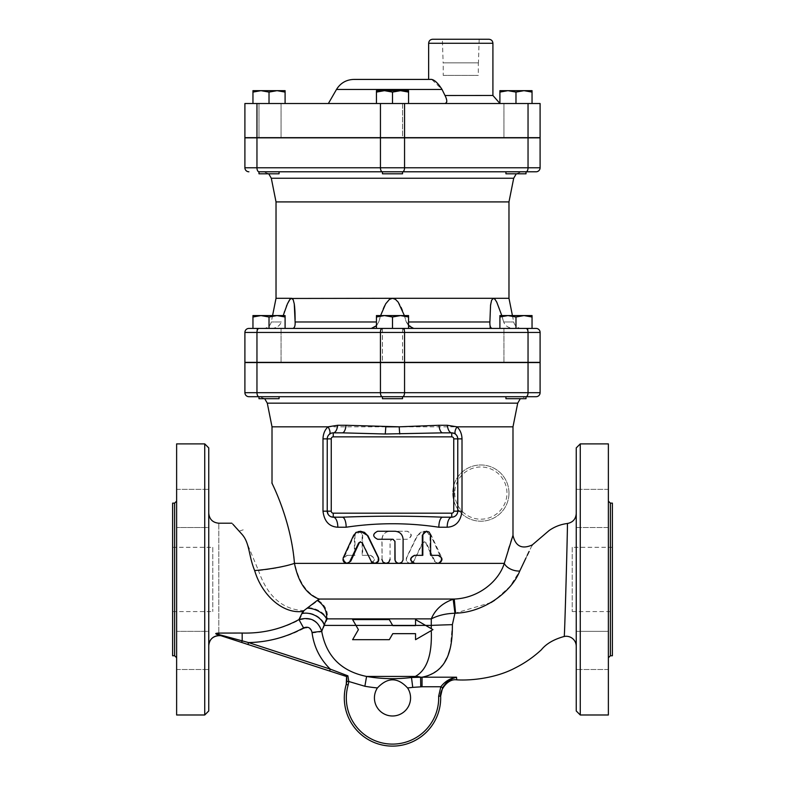 <?xml version="1.0" encoding="UTF-8"?>
<svg xmlns="http://www.w3.org/2000/svg" width="785" height="785" viewBox="0 0 785 785"><rect width="100%" height="100%" fill="white"/><g stroke="black" fill="none" stroke-linecap="round" stroke-linejoin="round"><path stroke-width="0.59" stroke-dasharray="3.92 2.94" d="M264.005 103.512L279.067 103.512L264.005 103.512M264.005 137.846L279.067 137.846L264.005 137.846M264.005 173.799L279.067 173.799L264.005 173.799M264.005 171.787L279.067 171.787L264.005 171.787M274.043 103.512L258.981 103.512L274.043 103.512M274.043 137.846L258.981 137.846L274.043 137.846M258.981 171.787L279.067 171.787L279.067 173.799L258.981 173.799M402.538 103.512L382.462 103.512L402.538 103.512L402.538 137.846L382.462 137.846L402.538 137.846L382.462 137.846L402.538 137.846L402.538 103.512L382.462 103.512L402.538 103.512M402.538 173.799L382.462 173.799L402.538 173.799L382.462 173.799L382.462 171.787L402.538 171.787L258.971 171.787A4.013 2.012 -90 0 1 256.96 167.774L380.44 167.774A4.013 2.012 -90 0 0 382.442 171.787L402.558 171.787L402.538 173.799M520.995 103.512L505.933 103.512L520.995 103.512M520.995 137.846L505.933 137.846L520.995 137.846M520.995 173.799L505.933 173.799L520.995 173.799M520.995 171.787L505.933 171.787L520.995 171.787M510.957 103.512L526.019 103.512L510.957 103.512M510.957 137.846L526.019 137.846L510.957 137.846M526.019 171.787L526.019 173.799L505.933 173.799L505.933 171.787L526.019 171.787L279.067 171.787M269.019 103.512L285.092 103.512L252.956 103.512L269.019 103.512L252.956 103.512L252.956 90.658L260.993 90.658L252.956 92.09L260.993 90.658L277.056 90.658L269.019 92.09L260.993 90.658L252.956 90.658L252.956 92.09L260.993 90.658L269.019 92.09L277.056 90.658L285.092 90.658L285.092 92.09L277.056 90.658L285.092 92.09L285.092 90.658L260.993 90.658L269.019 92.09L277.056 90.658L285.092 92.09L285.092 90.658L252.956 90.658L252.956 103.512L285.092 103.512L285.092 92.09L285.092 103.512L269.019 103.512L269.019 92.09M400.536 90.658L408.563 92.09L408.563 90.658L384.464 90.658L392.5 92.09L400.536 90.658L392.5 92.09L384.464 90.658L376.437 90.658L376.437 92.09L384.464 90.658L376.437 90.658L376.437 92.09L384.464 90.658L376.437 92.09L376.437 90.658L400.536 90.658L384.464 90.658L392.5 92.09L400.536 90.658L408.563 90.658L408.563 92.09L400.536 90.658L408.563 92.09L408.563 90.658L400.536 90.658M499.908 103.512L532.044 103.512L515.981 103.512L532.044 103.512L532.044 90.658L524.007 90.658L532.044 92.09L532.044 90.658L507.944 90.658L515.981 92.09L524.007 90.658L499.908 90.658L499.908 92.09L507.944 90.658L515.981 92.09L524.007 90.658L532.044 92.09L524.007 90.658L515.981 92.09L507.944 90.658L499.908 90.658L499.908 92.09L507.944 90.658L499.908 92.09L499.908 90.658L532.044 90.658L532.044 103.512L499.908 103.512L499.908 92.09L499.908 103.512L515.981 103.512L515.981 92.09L515.981 103.512L499.908 103.512L499.908 92.09M285.092 103.512L285.092 92.09M376.437 103.512L408.563 103.512L376.437 103.512L376.437 92.09L376.437 103.512L392.5 103.512L392.5 92.09L392.5 103.512L408.563 103.512L408.563 92.09L408.563 103.512L376.437 103.512L376.437 92.09M263.004 103.512L281.069 103.512L263.004 103.512M252.956 103.512L252.956 92.09M244.9 137.65L256.96 137.65L256.96 103.512L380.44 103.512L380.45 137.65L404.56 137.65L380.45 137.65L404.55 137.65L404.56 103.512L380.45 103.512L540.1 103.512L540.1 137.65L528.04 137.65L528.04 103.512M521.996 103.512L503.931 103.512L521.996 103.512M515.981 103.512L515.981 92.09M532.044 103.512L532.044 92.09M408.563 103.512L408.563 92.09M392.5 103.512L392.5 92.09M264.005 328.424L279.067 328.424L264.005 328.424M264.005 362.562L279.067 362.562L264.005 362.562M264.005 398.701L279.067 398.701L264.005 398.701M258.981 396.7L258.981 398.701L279.067 398.701L279.067 396.7L258.981 396.7L275.672 396.7M274.043 328.424L258.981 328.424L274.043 328.424M274.043 362.562L258.981 362.562L274.043 362.562M489.869 319.691L489.889 321.968C489.673 325.814 490.429 327.973 492.175 328.424L513.37 328.424C508.494 328.071 505.265 325.912 503.685 321.968C505.108 325.814 508.327 327.973 513.37 328.424L536.086 328.424A4.013 4.013 0 0 1 540.1 332.438L540.1 362.356L404.56 362.356L404.55 328.424L404.55 362.356L380.45 362.356L404.55 362.356L380.45 362.356L380.45 328.424L404.55 328.424L380.45 328.424L404.55 328.424L380.45 328.424L380.45 362.356L404.56 362.356L244.9 362.356L244.9 332.438A4.013 4.013 0 0 1 248.914 328.424L402.558 328.424L382.462 328.424L402.538 328.424L402.538 362.562L382.462 362.562L402.538 362.562L382.462 362.562L402.538 362.562L402.538 328.424L382.462 328.424L408.563 328.424L408.563 315.57L376.437 315.57L376.437 317.003L384.464 315.57L392.5 317.003L400.536 315.57L408.563 317.003L408.563 315.57L400.536 315.57L408.563 317.003L400.536 315.57L408.563 315.57L408.563 328.424L408.563 317.003M536.086 396.7L402.558 396.7L402.538 398.701L382.462 398.701L402.538 398.701L382.462 398.701L382.462 396.7L402.538 396.7L389.301 396.7M520.995 328.424L505.933 328.424L520.995 328.424M520.995 362.562L505.933 362.562L520.995 362.562M520.995 398.701L505.933 398.701L520.995 398.701M509.328 396.7L526.019 396.7L509.328 396.7L525.597 396.7L520.288 398.701M510.957 328.424L526.019 328.424L510.957 328.424M510.957 362.562L526.019 362.562L510.957 362.562M510.957 398.701L505.933 398.701L505.933 396.7L526.019 396.7L526.019 398.701L510.957 398.701M506.139 396.7L278.861 396.7M395.699 396.7L402.538 396.7A4.013 2.012 -90 0 0 404.56 392.686L528.04 392.686A4.013 2.012 -90 0 1 526.029 396.7M260.993 315.57L269.019 317.003L277.056 315.57L252.956 315.57L252.956 317.003L260.993 315.57L252.956 317.003L252.956 315.57L277.056 315.57L285.092 317.003L285.092 315.57L277.056 315.57L285.092 315.57L285.092 317.003L277.056 315.57L269.019 317.003L260.993 315.57L252.956 315.57L252.956 317.003L260.993 315.57L269.019 317.003L277.056 315.57L260.993 315.57M285.092 317.003L285.092 315.57L277.056 315.57L285.092 317.003L285.092 328.424L252.956 328.424L252.956 317.003L252.956 328.424L269.019 328.424L269.019 317.003L269.019 328.424L285.092 328.424L285.092 317.003L285.092 328.424L269.019 328.424L269.019 317.003M515.981 317.003L515.981 328.424L515.981 317.003L515.981 328.424L532.044 328.424L499.908 328.424L515.981 328.424L499.908 328.424L499.908 317.003L507.944 315.57L499.908 315.57L499.908 317.003L499.908 315.57L507.944 315.57L515.981 317.003L524.007 315.57L532.044 317.003L532.044 315.57L507.944 315.57L532.044 315.57L532.044 317.003L524.007 315.57L515.981 317.003L507.944 315.57L499.908 317.003L507.944 315.57L515.981 317.003L524.007 315.57L532.044 317.003L532.044 315.57L499.908 315.57L499.908 328.424L532.044 328.424L532.044 317.003M285.092 328.424L252.956 328.424L252.956 317.003M392.5 317.003L392.5 328.424L376.437 328.424L392.5 328.424L376.437 328.424L376.437 317.003L384.464 315.57L392.5 317.003L400.536 315.57L384.464 315.57L400.536 315.57L392.5 317.003L384.464 315.57L376.437 315.57L376.437 317.003L376.437 315.57L384.464 315.57L376.437 317.003L376.437 328.424L392.5 328.424L392.5 317.003L392.5 328.424L408.563 328.424M263.004 328.424L281.069 328.424L263.004 328.424M521.996 328.424L503.931 328.424L521.996 328.424M499.908 328.424L499.908 317.003M402.558 328.424A4.013 2.012 -90 0 1 404.56 332.438L380.44 332.438A4.013 2.012 -90 0 1 382.442 328.424L382.462 362.562M376.437 328.424L376.437 317.003M443.231 75.399L478.32 75.399L443.231 75.399L443.231 62.859L478.32 62.859L478.32 75.399M478.32 62.859L443.231 62.859M442.377 39.25L479.174 39.25L442.377 39.25L443.123 62.859L478.438 62.859L443.123 62.859M432.663 39.25L488.888 39.25M431.966 79.687L442.043 89.451L444.997 95.495L492.911 95.476M428.649 79.413L431.819 79.658M444.928 103.512L328.385 103.512L445.615 103.404M445.007 95.515L446.214 98.39M446.587 99.744L446.773 101.177M446.694 102.099L446.214 103.041M256.96 103.512L244.9 103.512M275.044 137.65L256.98 137.65L275.044 137.65M263.004 137.65L281.069 137.65L263.004 137.65M509.956 137.65L528.02 137.65L509.956 137.65M521.996 137.65L503.931 137.65L521.996 137.65M256.96 137.65L528.04 137.65M404.55 103.512L404.55 137.65L404.55 103.512L380.44 103.512L380.44 137.65L380.45 103.512M404.55 137.65L380.45 137.65M526.029 171.787L402.558 171.787A4.013 2.012 -90 0 0 404.56 167.774L528.04 167.774A4.013 2.012 -90 0 1 526.029 171.787L536.086 171.787A4.013 4.013 0 0 0 540.1 167.774L540.1 137.846L244.9 137.846M292.089 137.846L492.911 137.846L292.089 137.846M528.04 362.562L528.04 392.686L540.1 392.686L540.1 362.562L244.9 362.562L244.9 392.686L380.44 392.686A4.013 2.012 -90 0 0 382.442 396.7M292.089 362.562L492.911 362.562L292.089 362.562M292.089 137.65L492.911 137.65L292.089 137.65M271.63 328.424C276.506 328.071 279.735 325.912 281.315 321.968C279.892 325.814 276.673 327.973 271.63 328.424L295.131 328.424L271.63 328.424M284.229 312.371L283.208 315.57M276.026 298.3L508.974 298.3M291.009 298.467L290.509 298.82M290.077 299.252L289.498 299.988M287.388 303.942L286.741 305.453M286.447 306.189L284.435 311.743M376.437 325.697L378.704 321.968L380.607 315.57M292.825 328.424L371.305 328.424L292.825 328.424C294.532 328.071 295.297 325.912 295.111 321.968L295.131 319.662M404.393 315.57L406.296 321.968L408.563 325.697M501.792 315.57L503.685 321.968L499.368 308.319L495.453 299.919M493.991 298.467L492.578 298.624L491.067 302.147L489.869 319.328M412.459 328.228L406.296 321.968C403.117 313.313 401.979 301.832 392.5 298.3C383.021 301.832 381.883 313.313 378.704 321.968C377.065 325.814 374.602 327.973 371.305 328.424L413.695 328.424L371.305 328.424M295.003 312.381L294.974 311.743M294.571 306.189L294.483 305.453M294.257 303.834L293.256 299.919M292.206 298.467L291.627 298.3M516.265 173.799L521.583 171.787M276.026 201.912L508.974 201.912M489.869 328.424L489.869 319.662L489.869 328.424L492.175 328.424M275.044 362.356L256.98 362.356L275.044 362.356M263.004 362.356L281.069 362.356L263.004 362.356M509.956 362.356L528.02 362.356L509.956 362.356M521.996 362.356L503.931 362.356L521.996 362.356M292.089 362.356L492.911 362.356L292.089 362.356M508.974 493.088L508.974 493.088A28.113 28.113 0 0 1 480.862 521.201A28.113 28.113 0 0 1 452.749 493.088A28.113 28.113 0 0 1 480.862 464.975A28.113 28.113 0 0 1 508.974 493.088A28.113 28.113 0 0 1 480.862 521.201A28.113 28.113 0 0 1 452.749 493.088A28.113 28.113 0 0 1 480.862 464.975A28.113 28.113 0 0 1 508.974 493.088M392.902 539.275L377.879 539.275C372.747 536.597 372.747 533.918 377.879 531.239L394.914 531.239C399.781 531.72 402.46 534.399 402.931 539.275L402.931 559.362C402.695 561.795 401.361 563.139 398.927 563.375L399.025 563.375M370.167 563.375C375.358 560.696 375.358 558.017 370.167 555.338L362.189 555.338L362.14 534.605L360.845 532.24L358.254 531.239L355.683 532.24L354.408 534.605L354.359 555.338L346.685 555.338C341.828 558.017 341.828 560.696 346.685 563.375L370.53 563.375C375.642 560.696 375.642 558.017 370.53 555.338L362.69 555.338L362.69 535.262L358.814 531.239L354.977 535.262L354.977 555.338L347.431 555.338C342.662 558.017 342.662 560.696 347.431 563.375L386.073 563.375C388.516 563.139 389.851 561.795 390.086 559.362L390.086 541.287L392.098 539.275L407.121 539.275C412.253 536.597 412.253 533.918 407.121 531.239L390.086 531.239C385.219 531.72 382.54 534.399 382.069 539.275L382.069 559.362C382.305 561.795 383.639 563.139 386.073 563.375L410.104 563.375L413.675 561.118L422.31 542.975L424.057 541.846L425.794 542.975L434.193 561.118L437.569 563.375C440.62 562.766 441.729 560.843 440.895 557.595L430.965 535.753L424.057 531.239L417.041 535.753L406.532 557.595C405.639 560.843 406.826 562.766 410.104 563.375L438.315 563.375L435.135 561.569L426.353 542.975L424.763 541.856L422.811 542.975L413.45 561.991L409.888 563.345L407.847 562.472L406.669 560.912L406.659 557.841L417.757 535.164L420.554 532.358L424.587 531.239L428.257 532.181L430.965 534.644L441.7 557.595L442.053 559.774L441.298 561.815L439.747 563.071L437.569 563.375L504.284 563.375A12.05 7.124 -162.8 0 0 519.748 571.038L510.014 586.473L494.668 600.299M272.012 483.05L272.316 483.727C274.299 488.545 291.039 521.986 294.738 563.375A40.163 6.761 172.9 0 1 258.491 570.597L245.175 538.716C238.836 530.356 234.529 525.322 232.252 523.605L231.85 523.212M216.307 634.202L220.801 635.664L215.718 633.524A10.038 9.587 0 0 1 218.799 633.073L242.153 633.044C262.602 633.583 281.619 629.246 299.193 620.022L304.295 610.602L320.133 599.053C307.396 594.471 298.928 582.578 294.738 563.375L347.431 563.375C344.379 562.766 343.271 560.843 344.105 557.595L354.035 535.753L360.943 531.239M426.186 531.239L430.023 535.262L430.023 555.338L430.641 555.338L430.023 555.338M438.315 555.338L437.569 555.338C442.338 558.017 442.338 560.696 437.569 563.375L438.315 563.375M272.012 426.824L512.988 426.824M504.402 562.963L508.346 549.716M509.485 546.115L510.809 541.964M511.908 538.579L512.988 535.291M456.576 435.283L457.763 438.874L457.763 511.163M442.701 432.849L451.738 432.849L456.311 434.949M457.704 511.987L457.596 512.576M457.017 514.067L456.654 514.636M456.527 514.823L455.192 516.098M454.26 516.628L453.563 516.903M451.738 517.187L442.701 517.187M342.299 517.187L330.681 516.609M330.299 516.412L329.661 515.99M328.954 515.372L328.071 514.234M327.237 511.163L327.237 438.874M333.262 432.849L342.299 432.849M327.325 437.814L327.443 437.294M327.679 436.607L328.356 435.371M328.552 435.116L331.996 432.977M374.592 563.375L371.325 561.118L362.69 542.975L360.678 541.866M422.31 555.338L422.811 555.338M352.612 619.601L389.301 619.601L392.775 625.625L415.55 625.625L415.55 619.601L432.937 629.639L415.55 639.687L415.55 633.662L392.775 633.662L389.301 639.687L352.612 639.687L358.411 629.639L352.612 619.601L389.301 619.601L392.775 625.625L415.55 625.625L392.775 625.625L389.301 619.601L352.612 619.601L355.958 625.4L352.612 619.601M432.329 629.992L415.55 639.687L432.937 629.639L415.55 619.601L415.55 625.4L415.55 619.601L432.937 629.639L432.329 629.992L432.329 629.285M415.55 633.662L392.775 633.662L389.301 639.687L352.612 639.687L358.411 629.639L355.958 625.4L358.411 629.639L352.612 639.687L389.301 639.687L392.775 633.662L415.55 633.662L415.55 639.687M431.259 628.667L431.181 625.4L415.55 625.625M491.067 602.546L454.937 613.242C445.968 613.517 438.089 615.391 431.289 618.874L431.181 625.4A40.163 0.736 -1.7 0 1 452.376 624.654L450.335 647.919M448.402 654.258L446.783 658.115M444.82 661.814L442.24 665.562M440.836 667.23L439.6 668.535M437.657 670.282L428.659 675.404M426.598 676.101L422.036 677.2L456.536 677.2C450.237 678.211 445.007 681.4 440.827 686.767L442.593 687.719L440.66 696.079L438.658 696.158L440.827 686.767L422.036 686.767L422.036 677.2L420.574 677.141A40.163 27.289 -106.6 0 0 415.294 676.444C426.873 670.164 432.201 654.886 431.269 630.61M318.455 600.505C325.127 605.088 328.11 611.211 327.414 618.874L321.772 631.778C326.452 656.397 341.387 671.283 366.575 676.444A151.446 151.446 0 0 0 411.487 677.484L420.574 677.141L420.75 686.787L412.743 687.366L411.487 677.484L415.294 676.444L366.575 676.444L364.868 686.257L348.825 681.498L348.167 684.971A46.187 46.187 0 0 0 386.838 743.758A46.187 46.187 0 0 0 438.658 696.158M347.431 563.375L346.685 563.375L347.431 563.375M347.431 555.338L346.685 555.338M354.977 555.338L354.359 555.338M362.69 555.338L362.189 555.338M382.069 559.362L381.893 539.275C382.373 534.399 385.092 531.72 390.047 531.239L407.366 531.239C412.586 533.918 412.586 536.597 407.366 539.275L392.088 539.275L390.047 541.287L390.086 559.362M346.342 676.454L346.823 681.311L348.825 681.498L347.883 675.826L330.259 669.124L329.641 671.028M440.66 696.079L440.66 696.079A48.199 48.199 0 0 1 386.583 745.75A48.199 48.199 0 0 1 346.234 684.402L348.167 684.971M453.524 678.23L447.165 682.106M445.537 683.666L442.593 687.719M218.181 634.81A2.012 0.785 108 0 0 218.799 634.525L248.56 642.572L247.932 644.485L216.326 634.211M215.718 633.524L218.799 634.525L218.799 523.212L218.799 633.083M218.799 635.016L218.799 635.664M208.751 645.702L208.751 513.174L208.751 645.702M304.295 610.602C282.728 609.866 267.459 596.531 258.491 570.597M531.926 545.644L529.139 551.413M527.216 555.387L525.94 558.017M308.299 607.698A16.063 9.92 -156 0 1 327.414 618.874L431.289 618.874C435.194 609.533 442.495 602.998 453.18 599.259L454.937 613.242L452.376 624.654M456.733 679.849L456.536 677.2M564.199 636.478C564.631 639.667 567.849 520.112 567.408 523.497M407.562 687.935C397.357 677.102 387.319 677.102 377.438 687.935A18.075 18.075 0 0 0 404.403 711.524A18.075 18.075 0 0 0 407.562 687.935A161.416 161.416 0 0 0 412.743 687.366M312.096 633.004L321.772 631.778C318.003 620.906 310.477 616.981 299.193 620.022L303.667 628.51C286.378 637.528 267.999 642.208 248.56 642.572L330.259 669.124C320.094 659.155 314.039 647.115 312.096 633.004C310.889 628.461 308.083 626.96 303.667 628.51M608.375 443.888L608.375 714.988M608.375 657.751L608.375 501.124L608.375 657.751M608.375 631.356L608.375 669.517L608.375 631.356L608.375 669.517L608.375 631.356L576.249 631.356L576.249 669.517L576.249 631.356L576.249 669.517L576.249 631.356L608.375 631.356M608.375 508.444L608.375 489.359L608.375 508.444M608.375 527.52L608.375 489.359L608.375 527.52L576.249 527.52L576.249 489.359L576.249 527.52L576.249 489.359L576.249 527.52L608.375 527.52M580.262 443.888L580.262 714.988M576.249 710.974L576.249 447.901M212.774 547.312L212.774 611.564L212.774 547.312L172.612 547.312L172.612 611.564L172.612 547.312M576.249 646.32L576.249 513.537L576.249 646.32M172.612 503.126L172.612 655.75M176.625 657.751L176.625 501.124L176.625 657.751M176.625 443.888L176.625 714.988M176.625 508.444L176.625 489.359L176.625 508.444M176.625 527.52L176.625 489.359L176.625 527.52L208.751 527.52L208.751 489.359L208.751 527.52L208.751 508.444L208.751 527.52L176.625 527.52M176.625 650.441L176.625 631.356L176.625 650.441M176.625 631.356L176.625 669.517L176.625 631.356L208.751 631.356L208.751 669.517L208.751 631.356L208.751 650.441L208.751 631.356L176.625 631.356M204.738 714.988L204.738 443.888M208.751 447.901L208.751 710.974M208.751 650.441L208.751 669.517L208.751 650.441M208.751 508.444L208.751 489.359L208.751 508.444M572.226 547.312L572.226 611.564L572.226 547.312L612.388 547.312L612.388 611.564L612.388 547.312M612.388 503.126L612.388 655.75M608.375 489.359L576.249 489.359L608.375 489.359M608.375 669.517L576.249 669.517L608.375 669.517M302.843 613.232A16.063 11.539 25.7 0 1 324.931 625.4L415.55 625.4M453.18 599.259L454.25 599.053C478.948 598.111 498.917 580.91 504.284 563.375M455.585 613.183L454.25 599.053L320.133 599.053M517.717 403.156L267.283 403.156M492.911 43.263L428.649 43.263M442.043 89.451L336.5 89.451M281.315 321.968L271.296 321.968L281.315 321.968M295.111 321.968L376.437 321.968M408.563 321.968L489.889 321.968M503.685 321.968L513.704 321.968L503.685 321.968M513.704 178.244L271.296 178.244M244.9 167.774L256.96 167.774L256.96 137.846M380.44 137.846L380.44 167.774L404.56 167.774L404.56 137.846M528.04 137.846L528.04 167.774L540.1 167.774M380.44 362.356L380.44 332.438L256.96 332.438A4.013 2.012 90 0 1 258.971 328.424M256.96 362.356L256.96 332.438L244.9 332.438M526.029 328.424A4.013 2.012 -90 0 1 528.04 332.438L404.56 332.438L404.56 362.356M540.1 332.438L528.04 332.438L528.04 362.356M454.75 493.088A26.101 26.101 0 0 0 493.912 515.696A26.101 26.101 0 0 0 493.912 470.48A26.101 26.101 0 0 0 454.75 493.088M354.035 535.753L353.397 535.753M344.105 557.595L343.3 557.595M362.69 542.975L362.189 542.975M430.023 535.262L430.641 535.262M430.965 535.753L431.603 535.753M440.895 557.595L441.7 557.595M434.193 561.118L434.89 561.118M425.794 542.975L426.353 542.975M422.31 542.975L422.811 542.975M354.977 535.262L354.359 535.262M362.69 535.262L362.189 535.262M242.153 633.044L242.182 640.854L241.564 642.415M377.438 687.935A161.416 161.416 0 0 1 364.868 686.257M422.036 686.767L420.75 686.787M174.613 655.75L174.613 503.126M610.387 503.126L610.387 655.75M258.971 396.7A4.013 2.012 90 0 1 256.96 392.686L256.96 362.562M380.44 362.562L380.44 392.686L404.56 392.686L404.56 362.562M258.981 103.512L258.981 137.65L258.981 103.512M382.462 328.424L382.462 362.356M264.712 398.701L259.403 396.7M479.174 39.25L478.438 62.859M499.908 103.443L500.938 103.512M256.98 137.65L256.98 103.512L256.98 137.65M281.069 137.65L281.069 103.512L281.069 137.65M528.02 137.65L528.02 103.512L528.02 137.65M503.931 137.65L503.931 103.512L503.931 137.65M272.572 315.57L271.296 321.968C270.197 325.981 267.577 328.13 263.417 328.424M512.428 315.57L513.704 321.968C514.803 325.981 517.423 328.13 521.583 328.424M268.735 173.799L263.417 171.787M256.98 362.356L256.98 328.424L256.98 362.356M281.069 362.356L281.069 328.424L281.069 362.356M528.02 362.356L528.02 328.424L528.02 362.356M503.931 362.356L503.931 328.424L503.931 362.356M360.943 541.846L360.413 541.846M424.057 531.239L424.587 531.239M424.057 541.846L424.587 541.846M358.254 531.239L358.814 531.239M172.612 611.564L212.774 611.564M243.213 529.836L239.337 531.082M176.625 489.359L208.751 489.359L176.625 489.359M176.625 669.517L208.751 669.517L176.625 669.517M572.226 611.564L612.388 611.564"/><path stroke-width="1.18" d="M274.043 173.799L279.067 173.799L279.067 171.787L258.981 171.787L258.981 173.799L274.043 173.799M526.029 171.787A4.013 2.012 -90 0 0 528.04 167.774L404.56 167.774A4.013 2.012 -90 0 1 402.558 171.787L382.442 171.787A4.013 2.012 -90 0 1 380.44 167.774L256.96 167.774A4.013 2.012 -90 0 0 258.971 171.787L382.442 171.787L382.462 173.799L402.538 173.799L402.538 171.787L536.086 171.787A4.013 4.013 0 0 0 540.1 167.774L540.1 137.846L244.9 137.846L244.9 167.774L244.9 137.846M279.067 171.787L505.933 171.787L505.933 173.799L526.019 173.799L526.019 171.787M269.019 92.09L260.993 90.658L277.056 90.658L269.019 92.09L269.019 103.512M285.092 90.658L285.092 92.09L277.056 90.658L285.092 90.658M252.956 92.09L252.956 90.658L260.993 90.658L252.956 92.09L252.956 103.512M408.563 92.09L400.536 90.658L408.563 90.658L408.563 103.512M392.5 92.09L384.464 90.658L400.536 90.658L392.5 92.09L392.5 103.512M384.464 90.658L376.437 92.09L376.437 90.658L384.464 90.658M532.044 92.09L524.007 90.658L532.044 90.658L532.044 103.512M507.944 90.658L499.908 92.09L499.908 90.658L524.007 90.658L515.981 92.09L507.944 90.658M285.092 103.512L285.092 92.09M376.437 103.512L376.437 92.09M499.908 103.512L499.908 92.09M515.981 103.512L515.981 92.09M275.672 396.7L278.861 396.7M258.981 396.7L258.981 398.701L279.067 398.701L279.067 396.7L536.086 396.7A4.013 4.013 0 0 0 540.1 392.686A4.013 4.013 0 0 1 536.086 396.7A4.013 4.013 0 0 0 540.1 392.686A4.013 4.013 0 0 1 536.086 396.7M389.301 396.7L382.442 396.7L382.462 398.701L402.538 398.701L402.538 396.7L258.971 396.7L395.699 396.7M505.933 396.7L526.019 396.7L526.019 398.701L505.933 398.701L505.933 396.7M258.971 396.7A4.013 2.012 -90 0 1 256.96 392.686L244.9 392.686A4.013 4.013 0 0 0 248.914 396.7A4.013 4.013 0 0 1 244.9 392.686A4.013 4.013 0 0 0 248.914 396.7L258.971 396.7L248.914 396.7A4.013 4.013 0 0 1 244.9 392.686L244.9 362.562L540.1 362.562L540.1 392.686L528.04 392.686A4.013 2.012 90 0 1 526.029 396.7M509.328 396.7L525.597 396.7M528.04 362.562L528.04 392.686L404.56 392.686A4.013 2.012 -90 0 1 402.558 396.7L506.139 396.7M520.288 398.701L517.717 403.156L512.988 426.824L456.988 426.824A10.038 4.308 -48.6 0 0 455.722 434.35M260.993 315.57L252.956 317.003L252.956 315.57L277.056 315.57L269.019 317.003L260.993 315.57M285.092 317.003L277.056 315.57L285.092 315.57L285.092 328.424M384.464 315.57L376.437 317.003L376.437 315.57L400.536 315.57L392.5 317.003L384.464 315.57M408.563 315.57L408.563 317.003L400.536 315.57L408.563 315.57M524.007 315.57L515.981 317.003L507.944 315.57L532.044 315.57L532.044 317.003L524.007 315.57M499.908 317.003L499.908 315.57L507.944 315.57L499.908 317.003L499.908 328.424M252.956 317.003L252.956 328.424L269.019 328.424L269.019 317.003M392.5 317.003L392.5 328.424L408.563 328.424L408.563 317.003M376.437 328.424L376.437 317.003M515.981 317.003L515.981 328.424L532.044 328.424L532.044 317.003M488.888 39.25L432.663 39.25C430.219 39.486 428.885 40.83 428.649 43.263L492.911 43.263C492.666 40.83 491.332 39.486 488.888 39.25M444.928 103.512C447.342 102.796 447.362 100.117 444.987 95.476L442.043 89.451C437.392 82.17 433.369 78.824 429.994 79.413L353.888 79.413L428.649 79.413L428.649 43.263M492.911 43.263L492.911 95.476L445.007 95.515M446.214 98.39L446.587 99.744M446.773 101.177L446.694 102.099M446.214 103.041L445.615 103.404M244.9 137.65L244.9 103.512L540.1 103.512L540.1 137.65L244.9 137.65L244.9 103.512M283.208 315.57L287.418 303.873L289.93 299.428L291.627 298.3L276.026 298.3L272.572 315.57M380.607 315.57L385.651 303.873L389.409 299.428L392.5 298.3L291.009 298.467M289.498 299.988L287.428 303.854M286.741 305.453L286.447 306.189M284.435 311.743L284.229 312.371M371.305 328.424L376.437 325.697M291.627 298.3L293.217 299.821L294.267 303.883L295.111 321.968C295.327 325.814 294.571 327.973 292.825 328.424M492.175 328.424C490.468 328.071 489.703 325.912 489.889 321.968L490.556 305.071L491.626 300.194L493.373 298.3L392.5 298.3L395.414 299.301L398.201 302.147L404.393 315.57M408.563 325.697L413.695 328.424L412.459 328.228M495.453 299.919L494.923 299.252M494.491 298.82L493.991 298.467M508.974 201.912L513.704 178.244L271.296 178.244L276.026 201.912L508.974 201.912L508.974 298.3L493.373 298.3L494.972 299.301L496.768 302.147L501.792 315.57M295.131 319.662L295.003 312.381M294.974 311.743L294.571 306.189M294.483 305.453L294.257 303.834M293.256 299.919L292.923 299.252M513.704 178.244L516.265 173.799M248.914 171.787A4.013 4.013 0 0 1 244.9 167.774A4.013 4.013 0 0 0 248.914 171.787A4.013 4.013 0 0 1 244.9 167.774L256.96 167.774L256.96 137.846M408.563 328.424L489.869 328.424M256.96 362.356L256.96 332.438L244.9 332.438L244.9 362.356L540.1 362.356L540.1 332.438A4.013 4.013 0 0 0 536.086 328.424L248.914 328.424A4.013 4.013 0 0 0 244.9 332.438A4.013 4.013 0 0 1 248.914 328.424M360.413 531.239L356.459 532.338L353.692 535.184L343.202 557.841L342.976 560.029L343.702 561.815L346.577 563.375L349.56 561.991L358.647 542.975L360.413 541.846L362.189 542.975L371.55 561.991L375.112 563.345L378.164 561.265L378.341 557.841L367.243 535.164L364.446 532.358L360.413 531.239L367.959 535.753L378.468 557.595C379.361 560.843 378.174 562.766 374.896 563.375L398.927 563.375C396.484 563.139 395.149 561.795 394.914 559.362L394.914 541.287L392.902 539.275L394.953 541.287L395.09 560.402L396.543 562.541L398.898 563.375L401.714 562.374L403.048 560.009L403.107 539.275C402.626 534.399 399.908 531.72 394.953 531.239L377.634 531.239C372.414 533.918 372.414 536.597 377.634 539.275L392.912 539.275M232.821 524.174L242.477 534.86C249.748 543.612 248.639 555.888 254.654 570.567A40.163 6.447 173.3 0 0 294.453 563.375C290.744 516.147 268.47 476.976 272.316 483.727M437.569 563.375L414.47 563.375C409.358 560.696 409.358 558.017 414.47 555.338L422.31 555.338L422.31 535.262L426.186 531.239L429.022 531.994L430.592 534.605L430.641 555.338L437.569 555.338M453.563 516.903L451.738 517.187A10.038 4.553 -90 0 0 447.185 527.226C455.8 526.725 460.746 521.368 462.012 511.163L462.012 438.874C461.835 433.84 460.157 429.827 456.988 426.824L447.322 425.274A10.038 4.553 -90 0 0 451.738 432.849L442.701 432.849A10.038 3.866 -90 0 1 438.962 425.274L447.322 425.274M438.844 527.226A10.038 3.866 -90 0 1 442.701 517.187C409.309 515.863 375.848 515.863 342.299 517.187A10.038 3.866 -90 0 1 346.156 527.226C377.124 522.584 408.023 522.584 438.844 527.226L447.185 527.226M329.278 434.35A10.038 4.308 48.6 0 0 328.012 426.824C324.843 429.827 323.165 433.84 322.988 438.874L322.988 511.163C324.254 521.368 329.2 526.725 337.815 527.226L346.156 527.226M438.962 425.274L399.212 426.824L346.038 425.274L337.678 425.274L328.012 426.824L272.012 426.824L272.012 483.05M431.269 630.61C432.201 654.876 426.873 670.154 415.294 676.444L411.487 677.484L412.743 687.366L422.036 686.767L422.036 677.2L411.487 677.484A151.446 151.446 0 0 1 366.575 676.444L364.868 686.257L348.825 681.498L347.883 675.826L346.587 676.533L346.234 684.402L348.167 684.971L348.825 681.498L346.823 681.311L346.234 684.402A48.199 48.199 0 0 0 386.583 745.75A48.199 48.199 0 0 0 440.66 696.079L442.593 687.719C446.312 681.979 450.953 678.476 456.536 677.2L422.036 677.2C447.47 672.176 452.562 649.558 452.376 624.654L454.937 613.242L455.585 613.183C483.845 612.477 511.692 591.87 519.748 571.038A12.05 7.124 -162.8 0 1 504.284 563.375L512.958 535.38L504.402 562.963M508.346 549.716L509.485 546.115M510.809 541.964L511.908 538.579M442.701 517.187L451.738 517.187A6.025 6.025 0 0 0 457.763 511.163L457.704 511.987M457.596 512.576L457.017 514.067M455.192 516.098L454.26 516.628M346.038 425.274A10.038 3.866 -90 0 1 342.299 432.849L385.229 433.997L442.701 432.849M328.071 514.234L327.237 511.163A6.025 6.025 0 0 0 333.262 517.187A10.038 4.553 -90 0 1 337.815 527.226M329.661 515.99L328.954 515.372M337.678 425.274A10.038 4.553 -90 0 1 333.262 432.849A6.025 6.025 0 0 0 327.237 438.874L327.325 437.814M327.443 437.294L327.679 436.607M331.996 432.977L333.262 432.849A6.025 6.025 0 0 0 327.237 438.874L327.237 511.163L322.988 511.163M462.012 438.874L457.763 438.874L457.763 511.163A6.025 6.025 0 0 1 451.738 517.187L451.738 513.174L333.262 513.174A2.012 2.012 0 0 1 331.25 511.163L327.237 511.163A6.025 6.025 0 0 0 333.262 517.187L342.299 517.187M399.771 433.997A10.038 0.559 -93.1 0 1 399.212 426.824L385.788 426.824A10.038 0.559 -86.9 0 1 385.229 433.997M453.75 438.874L457.763 438.874A6.025 6.025 0 0 0 451.738 432.849L451.738 436.862A2.012 2.012 0 0 1 453.75 438.874L453.75 511.163A2.012 2.012 0 0 1 451.738 513.174M342.299 432.849L333.262 432.849L333.262 436.862L451.738 436.862M360.678 541.866L359.206 542.975L350.807 561.118L347.431 563.375L294.453 563.375C298.369 582.588 306.582 594.481 319.073 599.053L302.922 611.397L298.948 619.571L303.56 627.882C308.034 626.253 310.86 627.774 312.028 632.435C313.872 646.771 319.946 658.998 330.259 669.124L248.551 642.572L247.932 644.475L329.641 671.028L330.259 669.124L347.883 675.826L346.607 676.542L329.641 671.028L346.617 676.542M430.641 555.338L438.315 555.338C443.172 558.017 443.172 560.696 438.315 563.375L414.833 563.375C409.642 560.696 409.642 558.017 414.833 555.338L422.811 555.338L422.86 534.605L424.155 532.24L426.746 531.239M398.927 563.375L414.833 563.375M452.376 624.654A40.163 0.736 -1.7 0 0 431.181 625.4L415.55 625.4L415.55 619.601L432.937 629.639L415.55 639.687L415.55 633.662L392.775 633.662L389.301 639.687L352.612 639.687L358.411 629.639L352.612 619.601L389.301 619.601L392.775 625.625L415.55 625.625M432.329 629.992L432.329 629.285L432.937 629.639L432.329 629.992M415.55 639.687L415.55 633.662M438.315 563.375L504.284 563.375C498.917 580.91 478.948 598.111 454.25 599.053L453.18 599.259C442.485 602.998 435.194 609.533 431.289 618.874L431.259 628.667M420.75 686.787L420.574 677.141A40.163 27.289 -106.6 0 0 415.294 676.444L366.575 676.444C341.181 671.214 326.217 656.172 321.713 631.297L326.58 618.874C327.139 611.142 324.097 605.039 317.434 600.574M450.335 647.919L448.402 654.258M446.783 658.115L444.82 661.814M442.24 665.562L440.836 667.23M439.6 668.535L437.657 670.282M428.659 675.404L426.598 676.101M390.047 559.362L388.761 562.286L386.024 563.375M385.975 563.375L382.992 562.099L381.893 559.362M440.66 696.079L438.658 696.158A46.187 46.187 0 0 1 386.838 743.758A46.187 46.187 0 0 1 348.167 684.971M442.593 687.719L440.827 686.767L438.658 696.158M453.524 678.23L456.536 677.2C450.237 678.211 445.007 681.4 440.827 686.767L422.036 686.767M346.587 676.533L346.342 676.454C347.421 678.436 346.175 685.491 346.175 684.608L346.185 684.589M303.56 627.882C286.388 637.273 268.048 642.169 248.551 642.572L218.799 634.535L218.799 633.083L242.163 633.044C262.602 633.583 281.53 629.089 298.948 619.571C310.389 616.5 317.974 620.405 321.713 631.297L312.028 632.435M447.165 682.106L445.537 683.666M216.307 634.202L215.738 633.534L218.799 634.535A2.012 0.785 108 0 1 218.181 634.81L329.641 671.028M216.326 634.211L218.181 634.81M218.799 633.073L218.799 633.083A10.038 9.587 0 0 0 215.738 633.534M377.438 687.935C387.594 677.121 397.632 677.121 407.562 687.935A18.075 18.075 0 0 1 380.597 711.524A18.075 18.075 0 0 1 377.438 687.935A161.416 161.416 0 0 1 364.868 686.257M218.799 635.664L220.801 635.664L218.799 635.664A10.038 10.038 -0 0 0 208.751 645.702C209.35 639.608 212.696 636.262 218.799 635.664L218.799 635.016M254.654 570.567C261.739 594.785 282.639 614.292 302.922 611.397M301.842 613.566A16.063 11.392 -156.5 0 1 324.362 625.4L415.55 625.4M519.748 571.038L525.94 558.017M512.988 426.824L512.988 535.291C515.5 546.321 521.927 549.539 532.259 544.937L531.926 545.644M529.139 551.413L527.216 555.387M494.668 600.299L491.067 602.546M532.259 544.937L549.137 530.513C554.652 526.666 560.745 524.331 567.408 523.497C567.849 520.112 564.621 639.795 564.199 636.478A10.038 10.038 0 0 1 576.249 646.32M564.199 636.478C553.857 639.314 546.242 643.749 541.365 649.784C533.535 657.045 524.851 663.08 515.313 667.878C496.463 677.965 472.04 680.762 456.733 679.849L456.536 677.2M608.375 714.988L608.375 443.888L580.262 443.888L580.262 714.988L608.375 714.988M580.262 443.888L576.249 447.901L576.249 710.974L580.262 714.988M174.613 655.75L172.612 655.75L172.612 503.126L174.613 503.126L174.613 655.75L176.625 657.751M176.625 714.988L176.625 443.888L204.738 443.888L204.738 714.988L176.625 714.988M204.738 714.988L208.751 710.974L208.751 447.901L204.738 443.888M608.375 657.751L610.387 655.75L610.387 503.126L608.375 501.124M610.387 655.75L612.388 655.75L612.388 503.126L610.387 503.126M307.229 608.139A16.063 9.655 -158.6 0 1 326.58 618.874L431.289 618.874C438.089 615.391 445.968 613.517 454.937 613.242L453.18 599.259M319.073 599.053L454.25 599.053L455.585 613.183M272.012 426.824L267.283 403.156L517.717 403.156M328.385 103.512L336.5 89.451L442.043 89.451M256.96 137.65L256.96 103.512M404.56 137.65L404.56 103.512M380.44 137.65L380.44 103.512M528.04 137.65L528.04 103.512M376.437 321.968L295.111 321.968M489.889 321.968L408.563 321.968M404.56 137.846L404.56 167.774L380.44 167.774L380.44 137.846M528.04 137.846L528.04 167.774L540.1 167.774A4.013 4.013 0 0 1 536.086 171.787M380.44 362.356L380.44 332.438L256.96 332.438A4.013 2.012 -90 0 1 258.971 328.424M404.56 362.356L404.56 332.438L380.44 332.438A4.013 2.012 -90 0 1 382.442 328.424M536.086 328.424A4.013 4.013 0 0 1 540.1 332.438L528.04 332.438A4.013 2.012 90 0 0 526.029 328.424M528.04 362.356L528.04 332.438L404.56 332.438A4.013 2.012 -90 0 0 402.558 328.424M453.75 511.163L462.012 511.163M331.25 511.163L331.25 438.874L322.988 438.874M333.262 513.174L333.262 517.187M331.25 438.874A2.012 2.012 0 0 1 333.262 436.862M350.807 561.118L350.11 561.118M359.206 542.975L358.647 542.975M422.31 535.262L422.811 535.262M374.896 563.375L347.431 563.375M241.574 642.415L242.202 640.854L242.163 633.044M407.562 687.935A161.416 161.416 0 0 0 412.743 687.366M382.442 396.7A4.013 2.012 -90 0 1 380.44 392.686L256.96 392.686L256.96 362.562M404.56 362.562L404.56 392.686L380.44 392.686L380.44 362.562M258.981 171.787L258.981 173.799M267.283 403.156L264.712 398.701M492.911 95.476L499.908 103.443M336.5 89.451C340.513 83.014 346.303 79.668 353.888 79.413M508.974 298.3L512.428 315.57M271.296 178.244L268.735 173.799M276.026 201.912L276.026 298.3M231.85 523.212L218.799 523.212C212.696 522.614 209.35 519.268 208.751 513.174M576.249 513.537C575.807 519.071 572.864 522.398 567.408 523.497M174.613 503.126L176.625 501.124M456.733 679.849C446.94 678.269 439.227 691.968 440.67 696.413L440.67 696.413"/></g></svg>
